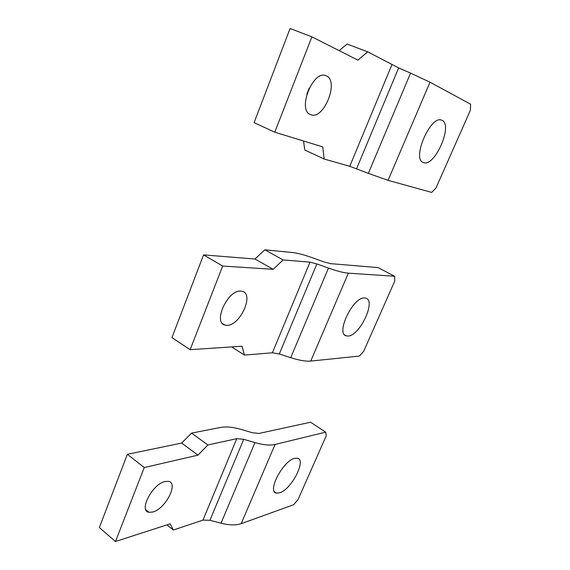 <?xml version="1.0" encoding="UTF-8"?>
<svg xmlns="http://www.w3.org/2000/svg" width="570" height="570" viewBox="0 0 570 570"><rect width="100%" height="100%" fill="white"/><g stroke="black" fill="none" stroke-linecap="round" stroke-linejoin="round"><path stroke-width="0.85" d="M328.463 268.064L290.721 357.682L279.307 353.984L272.382 352.802L244.437 355.082L242.072 346.218L190.138 349.681L171.941 337.618L203.554 254.897L254.925 259.015L273.201 269.311L283.119 259.927L309.995 262.143L316.877 263.917L328.463 268.064C337.07 271.106 343.696 272.802 348.334 273.165L394.597 276.251L377.988 267.579L330.607 263.646L324.038 261.936L312.723 257.868C304.28 254.854 297.454 253.066 292.253 252.503L264.851 249.831L254.925 259.015M290.721 357.682C299.207 360.375 305.876 361.508 310.728 361.081L348.334 273.165M273.201 269.311L222.685 266.04L190.138 349.681M227.067 325.349C240.027 325.755 254.384 294.255 242.442 291.341L240.697 291.063C227.751 289.76 212.674 322.677 224.986 325.099L227.067 325.349M222.685 266.04L203.554 254.897M264.851 249.831L283.119 259.927M231.669 346.909L244.437 355.082M364.551 297.953C353.051 296.671 335.26 333.956 346.332 335.873L347.949 336.036C359.584 336.222 376.478 300.689 365.826 298.153L364.551 297.953M394.597 276.251L394.782 281.046L363.632 351.391L359.314 356.072L310.728 361.081M254.954 442.612L221.01 523.203L209.938 520.282L202.977 520.104L173.316 530.007L170.195 523.816L115.482 541.5L99.351 527.571L127.352 454.304L181.673 443.068L197.982 455.152L207.893 444.971L236.764 438.665L243.711 439.32L254.954 442.612C263.326 444.985 270.023 445.605 275.061 444.465L325.677 432.153L310.572 422.22L259.086 433.428L252.453 432.758L241.466 429.509C233.251 427.13 226.376 426.424 220.825 427.4L191.57 433.1L181.673 443.068M221.01 523.203C229.261 525.291 235.987 525.44 241.181 523.673L275.061 444.465M197.982 455.152L144.26 467.55L115.482 541.5M152.867 511.995C165.521 508.853 178.823 482.876 168.492 481.358L164.979 481.529C152.354 484.008 138.318 511.133 149.005 512.302L152.867 511.995M144.26 467.55L127.352 454.304M191.57 433.1L207.893 444.971M166.982 524.849L173.316 530.007M294.64 458.337C282.969 460.695 266.632 492.238 276.55 493.136L279.606 492.836C291.405 489.616 306.86 459.541 297.333 458.187L294.64 458.337M325.677 432.153L326.275 435.772L297.932 499.776L293.586 504.742L241.181 523.673M356.592 168.713L398.644 67.915L410.571 73.095L368.348 173.351L349.766 166.283L324.145 159.023L322.748 146.875L274.776 132.197L254.099 122.636L290.073 28.5L311.89 36.829L274.776 132.197M398.644 67.915L367.721 51.834L357.86 60.128L311.89 36.829M410.571 73.095L430.022 82.201L470.649 104.217L470.336 110.409L435.936 188.093L431.668 192.404L388.042 180.348L430.022 82.201M368.348 173.351L388.042 180.348M367.721 51.834L347.137 44.061L339.129 50.63M324.145 159.023L304.772 150.01L303.546 140.997M309.303 87.965L306.895 93.993M310.814 114.691C323.682 120.348 339.563 80.947 326.268 75.831L326.161 75.782C313.179 69.134 296.835 110.48 310.607 114.613L310.814 114.691M441.978 120.32L441.864 120.263C430.82 114.278 411.319 159.287 423.36 162.514L423.56 162.585C434.597 167.48 453.421 124.759 441.978 120.32M279.307 353.984L316.877 263.917M272.382 352.802L309.995 262.143M209.938 520.282L243.711 439.32M202.977 520.104L236.764 438.665M349.766 166.283L391.882 64.759M222.471 323.518L224.986 325.099M344.779 334.968L346.332 335.873M145.82 509.708L149.005 512.302M274.362 491.547L276.55 493.136"/></g></svg>
